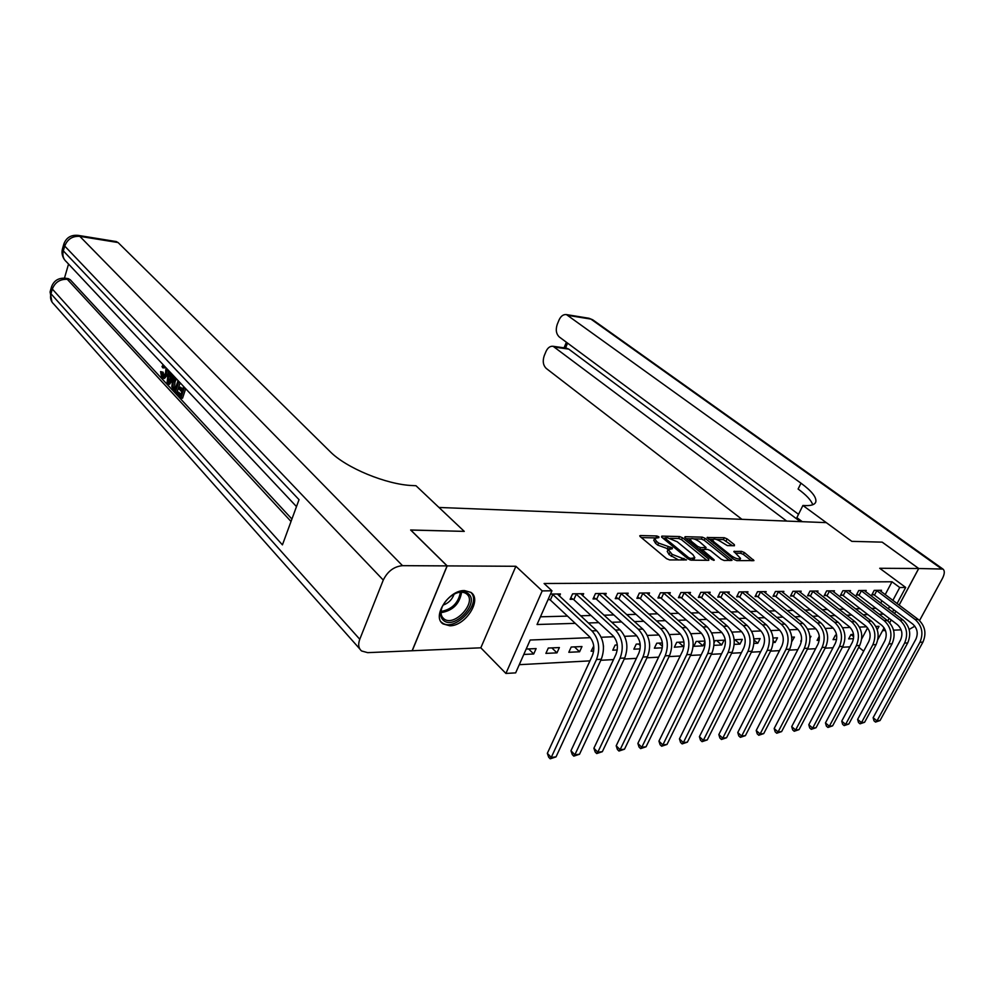 <?xml version="1.0" encoding="UTF-8"?>
<svg xmlns="http://www.w3.org/2000/svg" width="994" height="994" viewBox="0 0 994 994"><rect width="100%" height="100%" fill="white"/><g stroke="black" fill="none" stroke-linecap="round" stroke-linejoin="round"><path stroke-width="1.49" d="M658.898 536.822L656.823 535.965L640.422 535.542L639.751 535.791L640.298 536.698L666.576 558.678L669.633 559.933L686.469 559.92L672.192 554.366L668.154 549.533L672.304 548.763L672.354 547.93L658.587 543.084L656.425 541.283L654.661 538.363L658.836 537.63L658.898 536.822M464.546 590.585C448.828 589.827 431.508 616.827 443.051 623.921L449.785 625.785C465.527 626.145 482.438 599.581 470.92 592.412L464.546 590.585M734.429 545.756L734.367 544.637L727.099 538.885L724.278 537.717L707.057 537.505L733.895 559.423L736.803 560.628L753.961 560.579L744.344 552.527L741.487 551.347L733.87 551.446L740.567 558.404C738.828 559.572 735.759 558.703 731.348 555.808L714.065 541.991L712.487 539.593C714.239 538.462 717.295 539.32 721.644 542.165L727.359 545.607L734.429 545.756M885.182 594.648L892.003 581.776L899.732 587.504L905.683 587.442L897.073 603.569M919.537 620.554L942.337 578.62C944.722 573.911 944.921 570.73 942.946 569.065L918.742 568.506L882.2 542.14L851.821 541.357L882.138 542.14L918.692 568.506L879.715 568.282L905.683 587.442M802.307 521.701L796.865 517.65L802.916 505.474L851.821 541.357L826.312 522.633L438.975 507.462L464.26 531.38L415.989 485.731L412.46 485.557C386.567 484.65 345.987 467.925 330.058 451.549L118.062 242.536L79.818 236.348L402.508 565.661L447.089 565.897L412.125 650.747L367.681 652.648L361.605 650.983C358.499 648.374 357.89 644.472 359.778 639.279L383.274 580.074L64.722 246.065L63.33 250.886L299.032 499.671L282.433 544.874L52.322 289.043L50.967 293.764L359.778 639.279M410.708 530.063L464.26 531.38L410.634 529.988L447.089 565.897M410.746 530.001L447.188 565.897L412.237 650.747L480.823 647.815L505.909 673.447L542.202 590.896L551.943 590.796L537.046 624.505L575.253 623.362M480.823 647.815L515.886 566.282L447.188 565.897M515.886 566.282L542.202 590.896M892.003 581.776L544.091 583.503L551.943 590.796M682.493 537.766L679.573 536.561L661.88 536.101L661.805 537.245L688.084 558.914L691.091 560.156L708.772 560.33L708.772 559.137L682.493 537.766L681.573 539.705L678.666 538.499L670.378 538.301M685.114 536.698L702.261 537.145L705.131 538.338L732.006 560.343L724.154 560.492L721.222 559.274L710.461 550.589L707.542 549.384L702.05 549.533L713.854 559.56L714.276 560.218L711.791 559.535L685.077 537.829L685.114 536.698L684.729 537.505M889.68 622.704L891.183 619.896M894.55 613.596L895.805 611.26M899.098 605.097L918.692 568.506M540.45 616.802L567.512 616.118M580.595 615.783L591.032 615.522M603.979 615.199L613.857 614.951M626.68 614.615L636.048 614.379M648.734 614.056L657.606 613.832M670.18 613.522L678.567 613.31M691.016 612.987L698.968 612.789M711.294 612.478L718.811 612.292M731.012 611.981L738.132 611.795M750.221 611.496L756.943 611.322M768.909 611.012L775.258 610.863M787.124 610.552L793.125 610.403M804.867 610.105L810.532 609.968M822.162 609.67L827.505 609.533M839.035 609.247L844.055 609.111M855.486 608.825L860.208 608.701M871.539 608.415L875.975 608.303M880.696 603.097L881.926 600.786M548.029 599.643L549.67 599.618M559.436 596.164L560.417 593.965L550.502 594.077M582.708 595.804L583.652 593.691L572.581 593.828L570.121 599.32L573.14 599.27M605.309 595.443L606.228 593.43L595.481 593.555L593.02 598.972L595.953 598.935M627.289 595.108L628.183 593.182L617.721 593.306L615.274 598.649L618.131 598.599M648.66 594.785L649.529 592.933L639.353 593.058L636.905 598.326L639.689 598.276M669.447 594.474L670.291 592.697L660.389 592.809L657.941 598.003L660.65 597.966M689.674 594.176L690.495 592.474L680.865 592.573L678.417 597.705L681.052 597.667M709.368 593.89L710.163 592.238L700.782 592.349L698.347 597.406L700.907 597.369M728.54 593.604L729.31 592.026L720.178 592.126L717.755 597.121L720.252 597.083M747.215 593.331L747.973 591.803L739.076 591.915L736.653 596.835L739.089 596.798M765.417 593.07L766.15 591.604L757.49 591.703L755.067 596.562L757.44 596.524M783.173 592.809L783.881 591.393L775.432 591.492L773.021 596.288L775.332 596.263M800.468 592.561L801.164 591.194L792.926 591.293L790.528 596.027L792.777 596.002M817.341 592.325L818.025 591.008L809.986 591.095L807.6 595.779L809.787 595.741M833.817 592.089L834.475 590.809L826.623 590.908L824.25 595.53L826.387 595.493M849.882 591.865L850.529 590.635L842.875 590.722L840.502 595.294L842.589 595.257M865.575 591.641L866.209 590.448L858.729 590.535L856.368 595.058L858.406 595.021M880.908 591.43L881.516 590.274L874.211 590.361L871.862 594.822L873.85 594.797M519.278 664.688L589.939 660.873M600.786 660.289L613.509 659.594M624.22 659.022L636.384 658.363M646.97 657.792L658.6 657.171M669.049 656.599L680.194 656.003M690.507 655.444L701.168 654.872M711.369 654.325L721.569 653.766M731.634 653.232L741.412 652.698M751.365 652.163L760.708 651.654M770.549 651.132L779.507 650.648M789.224 650.126L797.809 649.654M807.414 649.144L815.627 648.697M825.132 648.187L832.997 647.765M842.39 647.256L849.932 646.846M861.661 639.005L867.576 627.86M523.801 654.45L533.716 653.977L536.114 648.597L526.186 649.032M545.892 653.393L556.975 652.859L559.373 647.554L548.29 648.051L545.892 653.393M568.817 652.288L579.589 651.778L581.975 646.547L571.202 647.032L568.817 652.288M593.729 646.025L591.095 651.219L593.679 651.107M603.482 646.597L603.395 645.591M617.286 644.969L615.149 645.069L612.764 650.188L617.237 649.977M640.161 643.95L636.235 644.124L633.849 649.181L640.111 648.883M662.364 642.956L656.748 643.205L654.375 648.2L662.315 647.815M683.934 641.987L676.728 642.31L674.354 647.243L683.947 646.411M704.895 641.055L696.185 641.441L693.824 646.311L702.982 645.864L704.982 641.789M713.978 645.342L721.719 644.969L724.079 640.198L715.146 640.596L714.052 642.832M734.243 644.373L739.983 644.1L742.332 639.378L734.168 639.751M753.949 643.429L757.788 643.242L760.137 638.583L753.874 638.869M773.133 642.509L775.171 642.41L777.494 637.813L773.046 638.011M791.796 641.615L794.442 637.055L791.709 637.179M801.586 639.589L800.766 641.18L801.437 641.155M810.023 638.16L810.98 636.322L809.886 636.371M819.292 636.185L817.105 640.397L819.242 640.298M836.613 635.166L835.37 635.228L833.059 639.639L836.6 639.465M853.523 634.42L850.951 634.532L848.652 638.894L853.511 638.657M882.597 630.631L885.468 630.519M858.754 647.231L863.674 651.145M590.374 637.663L530.175 640.024L515.65 672.876L505.909 673.447M893.78 609.732L892.525 612.056M889.158 618.355L887.816 620.877M884.101 627.823L877.864 639.502M888.338 608.887L889.58 606.564M892.861 600.401L899.732 587.504M588.336 622.965L598.773 622.654M611.732 622.269L621.623 621.971M634.445 621.585L643.814 621.3M656.5 620.927L665.371 620.654M677.945 620.281L686.332 620.032M698.782 619.66L706.734 619.424M719.047 619.051L726.564 618.827M738.766 618.454L745.873 618.243M757.962 617.883L764.684 617.684M776.649 617.324L782.986 617.137M794.84 616.777L800.829 616.591M812.57 616.243L818.224 616.081M829.853 615.721L835.184 615.572M846.702 615.224L851.721 615.075M863.127 614.727L867.849 614.59M879.156 614.242L883.591 614.118M877.242 629.711L879.044 626.319L875.851 626.444M866.656 626.804L859.45 627.09M850.168 627.45L842.639 627.748M833.245 628.121L825.393 628.432M815.888 628.804L807.687 629.127M798.07 629.5L789.509 629.836M779.793 630.221L770.847 630.569M761.006 630.954L751.675 631.327M741.723 631.712L731.969 632.097M721.892 632.495L711.704 632.892M701.515 633.302L690.867 633.712M680.555 634.122L669.434 634.557M658.985 634.967L647.367 635.427M636.781 635.837L624.642 636.322M613.932 636.744L601.233 637.241M533.716 653.977L528.609 648.933M556.975 652.859L551.856 647.889M579.589 651.778L574.457 646.883M640.285 645.541L638.62 644.013M662.476 646.336L658.885 643.106M683.76 646.783L678.616 642.236M702.982 645.864L697.838 641.366M721.719 644.969L716.575 640.534M739.983 644.1L734.839 639.714M757.788 643.242L753.974 640.037M775.171 642.41L773.208 640.782M836.724 636.197L835.507 635.216M853.684 636.707L850.939 634.545M653.791 540.239L655.506 543.271L656.425 541.283M668.577 549.048L657.668 545.072L655.506 543.271M667.285 551.397L669.049 554.54L669.981 552.527M678.604 560.02L669.049 554.54M655.021 537.916L641.354 537.58M706.858 560.318L681.573 539.705M665.023 538.164L662.861 538.114M665.558 537.791L665.508 538.599L688.581 557.597L690.681 558.454L694.831 557.684L692.942 554.664L677.175 541.742L667.744 537.853L665.558 537.791M693.427 560.181L694.756 557.833M686.133 538.686L690.345 538.785M693.862 538.872L701.354 539.059L702.261 537.145M729.484 560.554L704.224 540.251L701.354 539.059M699.453 541.705C695.03 538.81 691.923 537.94 690.097 539.121L691.625 541.531L697.676 546.439L700.608 547.644L706.088 547.508L699.453 541.705M699.54 549.583L700.608 547.644M702.012 549.632L699.677 549.595M739.399 560.653L740.505 558.541M751.427 560.778L743.413 554.428L740.567 553.248L735.473 553.161M732.429 545.718L723.371 539.605L716.326 539.431M712.648 539.344L708.697 539.245M552.13 594.052L552.813 594.474L550.353 600.041L589.343 636.545C594.014 641.913 595.021 648.25 592.374 655.593L547.346 753.328L551.248 757.416L596.499 659.507C600.5 648.461 598.972 638.918 591.927 630.892L552.813 594.474M556.019 756.881L550.229 758.807L551.248 757.416L556.019 756.881L601.271 659.258C605.259 648.237 603.743 638.732 596.698 630.718L557.323 594.002M550.353 600.041L548.39 598.835M550.229 758.807L548.663 757.179L547.346 753.328M575.601 593.791L576.284 594.201L573.824 599.693L612.888 635.638C617.56 640.919 618.579 647.169 615.932 654.4L570.966 750.743L574.867 754.769L620.07 658.252C624.058 647.367 622.53 637.974 615.472 630.059L576.284 594.201M579.514 754.247L573.799 756.148L574.867 754.769L579.514 754.247L624.704 658.003C628.693 647.156 627.152 637.788 620.107 629.898L580.658 593.729M573.824 599.693L570.792 597.816M573.799 756.148L572.246 754.533L570.966 750.743M598.413 593.53L599.084 593.94L596.624 599.345L635.75 634.756C640.434 639.95 641.453 646.112 638.807 653.244L593.903 748.234L597.816 752.197L642.944 657.034C646.932 646.311 645.392 637.055 638.334 629.264L599.084 593.94M602.327 751.688L596.711 753.564L597.816 752.197L602.327 751.688L647.442 656.785C651.418 646.1 649.877 636.868 642.82 629.103L603.321 593.468M596.624 599.345L593.666 597.531M596.711 753.564L595.145 751.973L593.903 748.234M620.579 593.269L621.25 593.679L618.79 599.009L657.941 633.911C662.625 639.018 663.657 645.094 661.022 652.114L616.193 745.798L620.107 749.687L665.16 655.841C669.136 645.28 667.583 636.16 660.525 628.481L621.25 593.679M624.493 749.203L618.964 751.042L620.107 749.687L624.493 749.203L669.534 655.618C673.497 645.069 671.944 635.974 664.887 628.332L625.35 593.219M618.79 599.009L615.907 597.245M618.964 751.042L617.398 749.488L616.193 745.798M642.136 593.02L642.795 593.418L640.347 598.674L679.511 633.079C684.195 638.111 685.226 644.1 682.605 651.02L637.862 743.425L641.789 747.264L686.742 654.698C690.693 644.274 689.14 635.29 682.083 627.723L642.795 593.418M646.05 746.78L640.608 748.606L641.789 747.264L646.05 746.78L690.992 654.474C694.943 644.075 693.39 635.116 686.32 627.574L646.771 592.971M640.347 598.674L637.527 596.972M640.608 748.606L639.043 747.066L637.862 743.425M443.498 620.405C440.417 617.622 439.833 613.472 441.758 607.955C444.119 602.19 448.145 597.642 453.823 594.313C459.899 591.169 464.745 590.995 468.385 593.778C480.015 602.737 454.32 630.271 443.498 620.405M441.758 607.955L442.082 607.148C440.305 612.242 440.839 616.094 443.697 618.666L443.97 618.877C454.283 627.4 477.356 602.165 466.72 594.027L466.273 593.666C463.664 591.89 460.272 591.728 456.122 593.194M441.038 621.822L441.982 622.617C454.382 632.942 482.637 603.097 470.734 592.287M443.051 605.147C448.468 603.221 452.158 599.544 454.134 594.139M165.066 366.761L164.333 367.954L162.705 367.78L162.01 366.513L163.215 364.798M168.023 374.253L164.495 378.416L162.854 378.254L161.674 377.521L160.581 371.582L163.153 372.253L163.861 376.391M174.459 376.751L169.601 384.256L167.961 384.094L167.029 383.1L168.446 370.364M170.769 372.837L172.099 375.483M185.692 388.704L182.561 398.209L180.92 398.072L176.696 393.512L177.168 392.096L178.808 392.245L180.933 394.531M177.168 392.096L180.535 395.724L181.79 391.909L178.634 388.53L179.106 387.113L180.746 387.262L182.647 389.288M68.549 264.056L64.461 278.134M68.151 278.618L70.214 279.724L67.306 279.314L291.018 521.477M291.913 519.042L70.214 279.724M180.138 382.802L177.044 392.27L175.404 392.121L171.813 386.815L172.521 380.801L174.646 376.95M402.508 565.661C394.009 566.493 387.598 571.302 383.274 580.074M116.124 241.542L118.062 242.536M179.106 387.113L182.262 390.48L183.579 386.455M184.424 387.362L180.92 398.072M178.883 381.46L175.404 392.121M175.863 378.242L173.341 381.721L172.931 387.188L175.031 389.797L178.038 380.565M175.205 378.354L176.037 378.441M176.447 378.876L174.994 381.882L174.571 387.349L175.416 388.592M173.341 381.721L174.994 381.882M172.931 387.188L174.571 387.349M173.826 388.492L175.404 388.642M169.303 371.271L169.005 373.756L171.502 376.428L172.558 374.738M173.416 375.645L167.961 384.094M169.092 380.342L170.794 377.583L168.794 375.446L167.961 382.181L169.092 380.342M169.005 373.756L170.633 373.918M170.26 377.012L170.024 378.826M164.358 366.016L162.705 367.78M160.581 371.582L161.525 372.091L162.966 376.664L165.513 373.346L166.01 367.768M162.171 376.154L163.799 376.316M161.525 372.091L163.153 372.253M167.154 368.985L166.346 374.216L167.974 374.378M166.346 374.216L162.854 378.254M802.916 505.474L805.053 505.586C811.241 505.847 814.819 504.641 815.788 501.958C816.757 497.41 811.825 491.148 800.99 483.196L566.443 314.601C563.337 314.253 560.877 316.055 559.05 319.993L557.286 324.243C555.46 329.71 556.143 333.972 559.361 337.028L798.53 514.308M901.16 629.848L893.556 630.171M909.137 629.438L914.853 626.183M889.717 622.741L891.22 619.933M894.588 613.621L895.842 611.298M899.148 605.122L918.742 568.506M786.726 521.092L553.086 346.285C550.092 345.987 547.731 347.726 545.979 351.516L544.24 355.703C542.438 361.095 543.122 365.345 546.278 368.451L741.959 519.34M566.344 348.161L568.754 349.118L555.124 347.192M800.332 521.626L568.754 349.118M812.744 504.753C811.266 500.33 806.395 495.087 798.107 489.023L800.99 483.196M663.097 592.784L663.756 593.182L661.308 598.363L700.472 632.271C705.156 637.229 706.187 643.13 703.578 649.952L658.935 741.126L662.861 744.904L707.716 653.58C711.654 643.304 710.101 634.445 703.044 626.99L663.756 593.182M667.011 744.431L661.656 746.221L662.861 744.904L667.011 744.431L711.841 653.356C715.779 643.118 714.214 634.271 707.156 626.841L667.608 592.735M661.308 598.363L658.562 596.711M661.656 746.221L660.091 744.717L658.935 741.126M683.487 592.548L684.145 592.933L681.698 598.053L720.861 631.476C725.533 636.371 726.577 642.186 723.967 648.92L679.449 738.877L683.363 742.593L728.105 652.499C732.031 642.36 730.466 633.625 723.408 626.282L684.145 592.933M687.401 742.145L682.132 743.91L683.363 742.593L687.401 742.145L732.106 652.275C736.045 642.174 734.479 633.464 727.422 626.133L687.885 592.499M681.698 598.053L679.014 596.45M682.132 743.91L680.567 742.431L679.449 738.877M703.342 592.325L703.988 592.697L701.553 597.754L740.679 630.718C745.363 635.539 746.395 641.279 743.798 647.914L699.403 736.703L703.33 740.356L747.935 651.43C751.849 641.441 750.284 632.818 743.226 625.586L703.988 592.697M707.256 739.921L702.062 741.661L703.33 740.356L707.256 739.921L751.837 651.232C755.738 641.254 754.173 632.669 747.128 625.45L707.616 592.275M701.553 597.754L698.931 596.189M702.062 741.661L700.497 740.195L699.403 736.703M722.675 592.101L723.321 592.474L720.886 597.456L759.975 629.972C764.647 634.731 765.691 640.384 763.094 646.945L718.836 734.578L722.75 738.182L767.219 650.411C771.12 640.546 769.555 632.047 762.51 624.903L723.321 592.474M726.577 737.747L721.458 739.474L722.75 738.182L726.577 737.747L771.021 650.2C774.91 640.372 773.344 631.886 766.312 624.779L726.838 592.051M720.886 597.456L718.327 595.94M721.458 739.474L719.892 738.033L718.836 734.578M741.499 591.877L742.145 592.25L739.722 597.17L778.749 629.252C783.421 633.936 784.465 639.515 781.88 645.988L737.772 732.503L741.673 736.057L785.993 649.405C789.882 639.676 788.317 631.289 781.284 624.244L742.145 592.25M745.401 735.647L740.356 737.337L741.673 736.057L745.401 735.647L789.696 649.206C793.572 639.502 792.007 631.14 784.987 624.12L745.562 591.84M739.722 597.17L737.213 595.692M740.356 737.337L738.79 735.92L737.772 732.503M759.851 591.666L760.485 592.039L758.074 596.897L797.039 628.543C801.698 633.166 802.742 638.682 800.17 645.056L756.21 730.491L760.112 733.994L804.283 648.436C808.147 638.831 806.581 630.556 799.561 623.611L760.485 592.039M763.74 733.584L758.77 735.262L760.112 733.994L763.74 733.584L807.886 648.237C811.75 638.657 810.172 630.407 803.164 623.486L763.802 591.629M758.074 596.897L755.614 595.456M758.77 735.262L757.217 733.858L756.21 730.491M777.73 591.467L778.364 591.828L775.954 596.624L814.856 627.848C819.503 632.42 820.547 637.85 817.987 644.162L774.177 728.515L778.078 731.982L822.088 647.479C825.939 637.999 824.374 629.836 817.366 622.989L778.364 591.828M781.619 731.584L776.724 733.237L778.078 731.982L781.619 731.584L825.592 647.293C829.443 637.837 827.865 629.699 820.87 622.865L781.595 591.418M775.954 596.624L773.556 595.22M776.724 733.237L775.158 731.845L774.177 728.515M795.175 591.268L795.796 591.629L793.398 596.363L832.214 627.189C836.849 631.687 837.892 637.055 835.345 643.28L791.709 726.602L795.598 730.018L839.433 646.56C843.272 637.191 841.707 629.14 834.724 622.381L795.796 591.629M799.052 729.621L794.218 731.261L795.598 730.018L799.052 729.621L842.85 646.373C846.689 637.042 845.111 629.003 838.141 622.256L798.928 591.219M793.398 596.363L791.05 594.996M794.218 731.261L792.665 729.894L791.709 726.602M812.173 591.07L812.794 591.43L810.408 596.102L849.137 626.531C853.759 630.979 854.803 636.272 852.268 642.422L808.793 724.738L812.682 728.093L856.343 645.653C860.17 636.409 858.592 628.457 851.634 621.784L812.794 591.43M816.049 727.72L811.278 729.323L812.682 728.093L816.049 727.72L859.686 645.479C863.5 636.259 861.922 628.32 854.964 621.66L815.85 591.032M810.408 596.102L808.11 594.772M811.278 729.323L809.725 727.981L808.793 724.738M828.772 590.883L829.381 591.231L826.996 595.853L865.637 625.897C870.247 630.283 871.291 635.514 868.768 641.59L825.467 722.911L829.344 726.229L872.831 644.783C876.633 635.651 875.068 627.786 868.122 621.2L829.381 591.231M832.624 725.856L827.927 727.446L829.344 726.229L832.624 725.856L876.087 644.609C879.876 635.501 878.311 627.661 871.365 621.088L832.351 590.834M826.996 595.853L824.747 594.561M827.927 727.446L826.374 726.117L825.467 722.911M844.962 590.697L845.571 591.045L843.198 595.605L881.728 625.276C886.325 629.612 887.369 634.768 884.859 640.77L841.744 721.135L845.608 724.402L888.922 643.926C892.699 634.905 891.133 627.139 884.2 620.641L845.571 591.045M848.814 724.042L844.167 725.608L845.608 724.402L848.814 724.042L892.09 643.752C895.867 634.756 894.289 627.015 887.369 620.529L848.454 590.66M843.198 595.605L840.999 594.337M844.167 725.608L842.626 724.303L841.744 721.135M860.767 590.511L861.376 590.858L859.015 595.369L897.433 624.667C902.018 628.953 903.061 634.048 900.564 639.974L857.623 719.395L861.475 722.626L904.602 643.081C908.367 634.172 906.801 626.506 899.893 620.094L861.376 590.858M864.606 722.278L860.034 723.818L861.475 722.626L864.606 722.278L907.696 642.919C911.461 634.035 909.883 626.382 902.987 619.983L864.184 590.473M859.015 595.369L856.853 594.126M860.034 723.818L858.493 722.526L857.623 719.395M876.211 590.337L876.807 590.672L874.447 595.133L912.765 624.083C917.325 628.307 918.369 633.34 915.884 639.192L873.13 717.705L876.981 720.886L919.91 642.273C923.662 633.464 922.097 625.897 915.213 619.56L876.807 590.672M880.038 720.538L875.515 722.079L876.981 720.886L880.038 720.538L922.929 642.112C926.669 633.327 925.103 625.773 918.232 619.448L879.541 590.299M874.447 595.133L872.334 593.927M875.515 722.079L873.974 720.799L873.13 717.705M656.065 537.592L656.823 535.965M683.151 560.069L683.947 558.379M669.471 548.763L670.267 547.073M657.668 545.072L658.587 543.084M667.235 549.023L668.167 547.035M671.248 556.367L672.192 554.366M681.052 560.044L681.847 558.355M640.012 536.437L640.422 535.542M708.2 560.33L708.772 559.137M661.495 536.946L661.88 536.101M678.666 538.499L679.573 536.561M664.936 539.829L665.508 538.599M687.985 558.827L688.581 557.597M689.973 559.933L690.681 558.454M692.072 560.169L692.868 558.479M704.224 540.251L705.131 538.338M730.826 560.566L731.398 559.398M702.075 551.645L702.646 550.465M713.481 560.343L713.854 559.56M691.079 542.699L691.625 541.531M697.117 547.619L697.676 546.439M704.734 549.334L705.504 547.731M713.518 543.109L714.065 541.991M730.789 556.938L731.348 555.808M734.057 551.968L734.417 551.223M740.567 553.248L741.487 551.347M743.413 554.428L744.344 552.527M752.769 560.79L753.328 559.634M707.268 538.052L707.629 537.282M723.371 539.605L724.278 537.717M726.192 540.773L727.099 538.885M733.833 545.743L734.367 544.637M591.927 630.892L596.698 630.718M596.499 659.507L601.271 659.258M615.472 630.059L620.107 629.898M620.07 658.252L624.704 658.003M638.334 629.264L642.82 629.103M642.944 657.034L647.442 656.785M660.525 628.481L664.887 628.332M665.16 655.841L669.534 655.618M682.083 627.723L686.32 627.574M686.742 654.698L690.992 654.474M461.601 592.2C459.626 603.917 452.767 610.726 441.038 612.639M441.075 611.459C451.897 609.446 458.346 603.035 460.433 592.225M67.306 279.314L65.567 278.258C58.721 277.699 54.061 280.47 51.601 286.595L52.322 289.043C55.03 282.259 60.025 279.016 67.306 279.314M359.791 648.945L53.875 304.201C50.868 301.468 49.899 297.989 50.967 293.764L50.247 291.292L51.427 287.179M79.818 236.348L78.191 235.392C71.208 234.696 66.449 237.479 63.939 243.729L64.722 246.065C67.468 239.132 72.5 235.901 79.818 236.348M296.485 506.592L66.499 261.882C63.268 259.036 62.212 255.359 63.33 250.886L62.56 248.537L63.778 244.275M168.309 379.286L169.663 379.41M941.293 568.63L590.921 319.099L568.344 315.446M567.574 343.116L565.511 348.049M588.709 318.217L592.946 319.956M703.044 626.99L707.156 626.841M707.716 653.58L711.841 653.356M723.408 626.282L727.422 626.133M728.105 652.499L732.106 652.275M743.226 625.586L747.128 625.45M747.935 651.43L751.837 651.232M762.51 624.903L766.312 624.779M767.219 650.411L771.021 650.2M781.284 624.244L784.987 624.12M785.993 649.405L789.696 649.206M799.561 623.611L803.164 623.486M804.283 648.436L807.886 648.237M817.366 622.989L820.87 622.865M822.088 647.479L825.592 647.293M834.724 622.381L838.141 622.256M839.433 646.56L842.85 646.373M851.634 621.784L854.964 621.66M856.343 645.653L859.686 645.479M868.122 621.2L871.365 621.088M872.831 644.783L876.087 644.609M884.2 620.641L887.369 620.529M888.922 643.926L892.09 643.752M899.893 620.094L902.987 619.983M904.602 643.081L907.696 642.919M915.213 619.56L918.232 619.448M919.91 642.273L922.929 642.112M443.051 623.921L441.1 621.909M653.741 540.338L654.661 538.363M667.222 551.521L668.154 549.533M664.439 539.419L665.11 537.965M701.342 551.036L702.05 549.533M689.177 541.047L690.097 539.121M705.206 549.347L706.063 547.545M711.58 541.494L712.487 539.593M442.429 617.286L443.97 618.877M68.474 278.668L65.567 278.258M50.073 291.901L51.974 302.014M116.397 241.592L78.191 235.392M62.398 249.096C61.504 252.923 62.237 256.502 64.598 259.819M815.316 502.889L815.788 501.958M566.717 348.211L553.086 346.285M942.946 569.065L592.71 319.782L589.02 318.266L566.443 314.601M566.394 342.234L564.045 347.838"/></g></svg>
